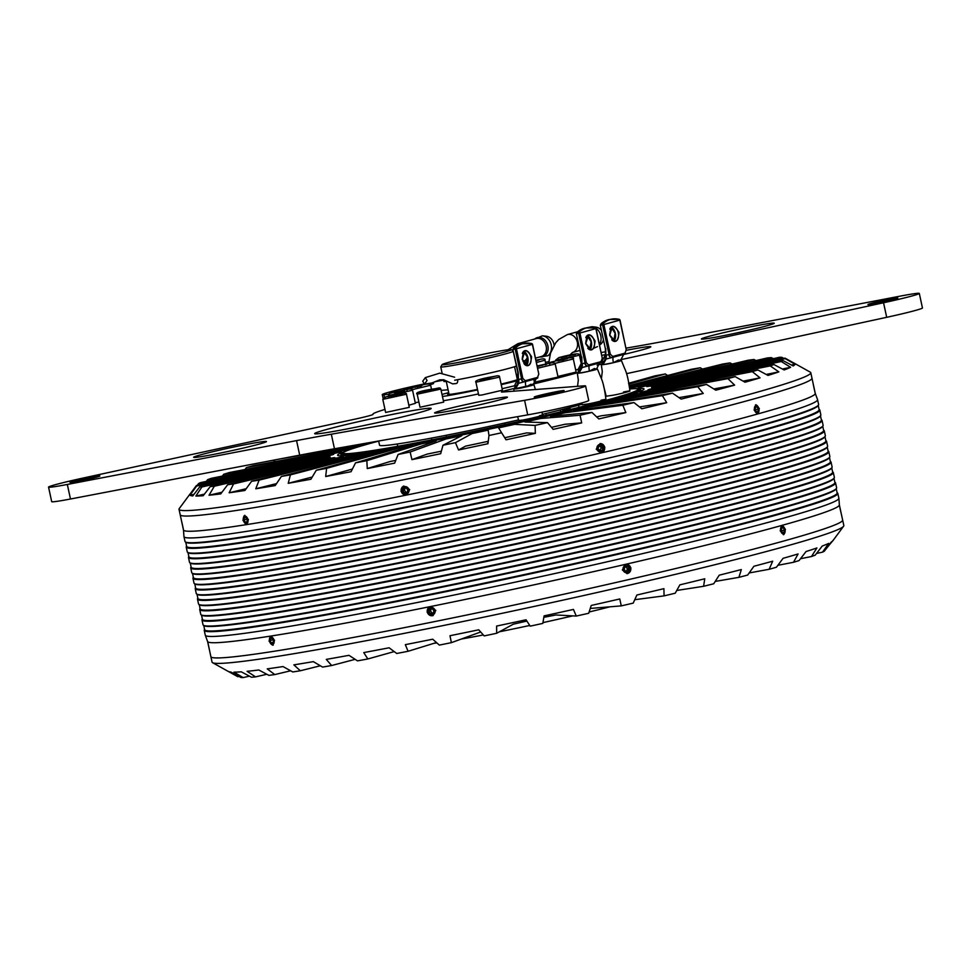 <?xml version="1.0" encoding="UTF-8"?>
<svg xmlns="http://www.w3.org/2000/svg" width="971" height="971" viewBox="0 0 971 971"><rect width="100%" height="100%" fill="white"/><g stroke="black" fill="none" stroke-linecap="round" stroke-linejoin="round"><path stroke-width="1.46" d="M629.693 389.007A150.881 6.372 167.8 0 1 637.898 389.068A150.881 6.372 167.8 0 1 610.358 399.154A150.881 6.372 167.8 0 1 443.067 437.618A150.881 6.372 167.8 0 1 343.212 452.789A150.881 6.372 167.8 0 1 370.873 443.225A150.881 6.372 167.8 0 1 378.666 441.101M611.293 399.931A151.816 6.409 -12.2 0 0 639.197 390.014A151.816 6.409 -12.2 0 0 639.003 389.784L637.898 389.068A153.394 6.481 167.8 0 1 640.739 389.687A153.394 6.481 167.8 0 1 417.36 443.723A153.394 6.481 167.8 0 1 340.882 454.513A153.394 6.481 167.8 0 1 343.212 452.789L342.496 453.894A151.816 6.409 -12.2 0 0 342.423 454.185A151.816 6.409 -12.2 0 0 445.956 438.03A151.816 6.409 -12.2 0 0 611.293 399.931M562.719 410.065L570.135 408.573L562.719 410.065M620.445 360.593L621.416 360.557L624.705 368.604C626.926 373.18 628.674 380.668 629.912 391.095M615.978 361.346C624.426 360.047 621.355 360.969 606.766 364.125L602.238 364.526M603.525 385.669L606.22 396.217L612.628 395.294C623.188 393.461 637.923 389.031 623.503 392.017M602.275 364.695L607.203 363.991C615.323 362.584 626.647 359.173 615.553 361.479M532.982 384.844L514.776 388.776M517.592 416.644L518.757 420.479L521.561 420.2C527.447 419.521 551.941 413.318 539.633 415.624M514.812 388.946L516.973 388.74C521.488 388.23 540.313 383.46 530.858 385.232M596.473 369.077L597.444 369.053L600.733 377.1C602.967 381.664 604.702 389.165 605.94 399.591M593.269 369.599C599.884 368.749 595.976 369.83 581.544 372.852L578.267 373.01M581.665 402.989L582.248 404.713L587.176 404.07C596.145 402.649 614.886 397.442 601.013 400.234M578.303 373.192L582.09 372.694C588.984 371.602 603.392 367.608 592.723 369.745M612.701 356.442L610.31 354.221L603.889 324.52L619.826 320.102L626.246 349.791L625.045 353.019A0.935 0.753 -105.5 0 1 624.499 354.063L623.673 354.415A0.935 0.74 -117.6 0 0 624.05 353.42L612.701 356.442A0.935 0.753 74.5 0 1 612.155 357.498L623.673 354.415L620.433 360.739L618.466 359.986L613.405 362.693L602.967 364.708L606.122 359.039L611.645 357.607A3.726 2.197 -100.4 0 1 611.536 357.631L611.536 357.631A3.726 2.197 -100.4 0 1 608.732 354.561L606.232 355.216L606.122 359.039A0.935 0.85 -135.3 0 1 605.188 358.323L605.273 358.238A5.583 4.758 -152.6 0 1 605.406 354.585L602.773 359.658A5.583 4.758 -152.6 0 0 602.481 360.375M619.826 320.054L619.826 320.102A0.935 0.728 -76.3 0 0 619.073 319.325A46.572 27.504 79.6 0 0 611.864 319.083A46.572 27.504 79.6 0 0 602.797 323.841A0.935 0.704 46.8 0 1 603.889 324.52L602.615 324.812L609.035 354.5A3.726 2.197 79.6 0 0 611.839 357.571L611.463 357.644M613.405 362.693A5.583 1.189 77.3 0 1 613.235 357.304A0.935 0.753 86.9 0 0 613.745 356.284M615.068 339.158L615.189 333.259L613.114 328.562M602.154 361.321L602.117 364.004L602.688 363.421A5.583 4.758 -152.6 0 1 602.396 360.702M624.608 354.039L624.705 354.014A0.935 0.753 -105.5 0 0 624.754 354.002L623.479 354.512M604.12 361.807A0.935 0.716 15.9 0 1 603.719 361.418L602.967 364.708L605.188 358.323M606.171 358.942A0.935 0.837 -139 0 1 605.273 358.238L605.953 356.527L605.37 348.589L605.406 354.585A46.572 1.966 167.8 0 0 601.838 355.35M626.246 349.754L620.008 320.042L619.316 319.338L609.497 319.508A46.572 27.504 79.6 0 0 601.559 323.282L600.685 325.164L602.615 324.812L602.797 323.841L600.867 324.193L600.309 325.2L600.867 324.193L600.309 325.2L605.358 348.577L600.296 325.212L605.358 348.589M605.734 348.54L605.88 355.192M606.292 358.627A0.935 0.813 -147.8 0 1 605.479 357.983L606.438 356.843M582.151 367.536L587.673 366.091A3.726 2.197 -100.4 0 1 587.564 366.116L587.564 366.116A3.726 2.197 -100.4 0 1 584.76 363.045L582.26 363.7L582.151 367.536A0.935 0.85 -135.3 0 1 581.216 366.82L581.313 366.735A5.583 4.758 -152.6 0 1 581.435 363.081L578.801 368.155A5.583 4.758 -152.6 0 0 578.716 371.905L578.995 373.192L582.151 367.536M588.729 364.938A0.935 0.753 74.5 0 1 588.183 365.982L599.714 362.899A0.935 0.74 -117.6 0 0 600.078 361.916L588.523 364.987L586.338 362.705L579.918 333.017L578.655 333.296L585.076 362.984A3.726 2.197 79.6 0 0 587.868 366.067L587.491 366.128M595.866 328.55L595.866 328.586A0.935 0.728 -76.3 0 0 595.102 327.822A46.572 27.504 79.6 0 0 587.904 327.567A46.572 27.504 79.6 0 0 578.837 332.325A0.935 0.704 46.8 0 1 579.918 333.017L595.866 328.586L602.287 358.287L601.073 361.515A0.935 0.753 -105.5 0 1 600.588 362.547A0.935 0.753 -105.5 0 0 600.588 362.547L599.52 363.008L596.473 369.223L594.495 368.47L589.433 371.177A5.583 1.189 77.3 0 1 589.263 365.8A0.935 0.753 86.9 0 0 589.773 364.768M591.096 347.654L591.218 341.743L589.154 337.058M532.885 384.103A113.631 4.794 167.8 0 0 578.158 372.524L581.216 366.82M600.636 362.535L600.733 362.499A0.935 0.753 -105.5 0 0 600.794 362.486L599.52 363.008M589.433 371.177L578.995 373.192L579.748 369.902A0.935 0.716 15.9 0 0 580.148 370.303M582.212 367.426A0.935 0.837 -139 0 1 581.313 366.735L581.981 365.011L581.398 357.061L581.435 363.081M602.275 358.238L596.036 328.526L595.344 327.822L585.537 328.004A46.572 27.504 79.6 0 0 577.599 331.779L576.713 333.648L578.655 333.296L578.837 332.325L576.895 332.689L576.349 333.696L576.895 332.689L576.349 333.696L581.398 357.061L576.337 333.696L581.386 357.073M581.763 357.025L581.92 363.688M582.321 367.111A0.935 0.813 -147.8 0 1 581.52 366.48L582.466 365.327M525.238 380.705L522.847 378.472L516.426 348.771L532.375 344.353L538.796 374.053L537.582 377.27A0.935 0.753 -105.5 0 1 537.036 378.326L536.21 378.666A0.935 0.74 -117.6 0 0 536.587 377.67L525.238 380.705A0.935 0.753 74.5 0 1 524.692 381.749L536.21 378.666L532.97 384.989L531.003 384.237L525.942 386.944L515.504 388.958L518.66 383.29L524.182 381.858A3.726 2.197 -100.4 0 1 524.073 381.882L524.073 381.882A3.726 2.197 -100.4 0 1 521.269 378.811L518.769 379.467L518.66 383.29A0.935 0.85 -135.3 0 1 517.725 382.574L517.81 382.501A5.583 4.758 -152.6 0 1 517.944 378.836L517.944 378.836A36.328 1.529 -12.2 0 0 517.191 378.836M532.363 344.304L532.375 344.353A0.935 0.728 -76.3 0 0 531.61 343.576A46.572 27.504 79.6 0 0 524.401 343.333A46.572 27.504 79.6 0 0 515.334 348.091A0.935 0.704 46.8 0 1 516.426 348.771L515.152 349.062L521.573 378.751A3.726 2.197 79.6 0 0 524.376 381.821L524 381.894M525.942 386.944A5.583 1.189 77.3 0 1 525.772 381.567A0.935 0.753 86.9 0 0 526.282 380.535M514.666 388.254L515.225 387.672A5.583 4.758 -152.6 0 1 515.31 383.921L514.666 388.254M538.784 374.005L537.291 378.253A0.935 0.753 -105.5 0 0 537.291 378.253L536.028 378.763M516.657 386.057A0.935 0.716 15.9 0 1 516.256 385.669L515.504 388.958L517.725 382.574M518.708 383.193A0.935 0.837 -139 0 1 517.81 382.501L518.49 380.778L517.907 372.828L517.944 378.848L515.31 383.921M538.796 374.053L532.545 344.292L531.853 343.588L522.034 343.758A46.572 27.504 79.6 0 0 514.096 347.533L513.222 349.414L515.152 349.062L515.334 348.091L513.404 348.443L512.846 349.463L513.404 348.443L512.846 349.463L517.907 372.828M518.271 372.791L512.846 349.463L518.271 372.791L518.417 379.443M518.83 382.877A0.935 0.813 -147.8 0 1 518.029 382.234L518.975 381.093M527.714 357.474L525.651 352.813M209.602 650.74L210.877 656.651A323.185 13.655 -12.2 0 0 365.824 635.107A323.185 13.655 -12.2 0 1 210.877 656.651L212.054 662.113A323.185 13.655 -12.2 0 0 212.552 662.671A323.185 13.655 -12.2 0 0 367.002 640.569A323.185 13.655 -12.2 0 0 843.593 526.233A323.185 13.655 -12.2 0 0 843.823 525.517L841.25 513.635M365.824 635.107A323.185 13.655 -12.2 0 0 684.458 566.421A323.185 13.655 -12.2 0 0 842.646 520.068A323.185 13.655 -12.2 0 1 684.458 566.421A323.185 13.655 -12.2 0 1 365.824 635.107M212.552 662.671L228.27 671.434A309.652 13.072 -12.2 0 0 230.843 672.017L240.954 677.503A301.204 12.72 -12.2 0 0 243.126 677.588L233.938 672.138A309.652 13.072 -12.2 0 0 241.257 671.823L251.465 677.224A301.204 12.72 -12.2 0 0 255.543 676.872L247.095 671.313A309.652 13.072 -12.2 0 0 258.784 669.99L268.882 675.355A301.204 12.72 -12.2 0 0 274.781 674.578L267.231 668.873A309.652 13.072 -12.2 0 0 283.01 666.567L292.769 671.956A301.204 12.72 -12.2 0 0 300.342 670.767L293.849 664.868A309.652 13.072 -12.2 0 0 313.33 661.639L322.566 667.089A301.204 12.72 -12.2 0 0 331.621 665.523L326.292 659.394A309.652 13.072 -12.2 0 0 348.99 655.328L357.498 660.875A301.204 12.72 -12.2 0 0 367.827 658.969L363.761 652.597A309.652 13.072 -12.2 0 0 376.25 650.242A309.652 13.072 -12.2 0 0 389.116 647.791L396.738 653.483A301.204 12.72 -12.2 0 0 408.075 651.286L405.332 644.647A309.652 13.072 -12.2 0 0 432.726 639.209L439.317 645.096A301.204 12.72 -12.2 0 0 451.369 642.656L449.986 635.726A309.652 13.072 -12.2 0 0 478.739 629.803L484.177 635.908A301.204 12.72 -12.2 0 0 496.654 633.286L496.618 626.052A309.652 13.072 -12.2 0 0 526.039 619.789L530.202 626.137A301.204 12.72 -12.2 0 0 542.813 623.406L544.088 615.881A309.652 13.072 -12.2 0 0 573.436 609.424L576.276 616.051A301.204 12.72 -12.2 0 0 588.705 613.271L591.23 605.455A309.652 13.072 -12.2 0 0 619.777 598.961L621.27 605.88A301.204 12.72 -12.2 0 0 633.213 603.125L636.867 595.017A309.652 13.072 -12.2 0 0 663.909 588.669L664.067 595.878A301.204 12.72 -12.2 0 0 675.209 593.208L679.882 584.845A309.652 13.072 -12.2 0 0 704.764 578.777L703.599 586.29A301.204 12.72 -12.2 0 0 713.697 583.777L719.22 575.184A309.652 13.072 -12.2 0 0 741.334 569.552L738.919 577.344A301.204 12.72 -12.2 0 0 747.694 575.05L753.909 566.263A309.652 13.072 -12.2 0 0 772.698 561.202L769.141 569.285A301.204 12.72 -12.2 0 0 776.399 567.258L783.087 558.313A309.652 13.072 -12.2 0 0 798.101 553.943L793.513 562.282A301.204 12.72 -12.2 0 0 799.072 560.583L806.064 551.516A309.652 13.072 -12.2 0 0 816.914 547.96L811.465 556.529A301.204 12.72 -12.2 0 0 815.179 555.194L822.243 546.042A309.652 13.072 -12.2 0 0 828.676 543.384L822.522 552.159A301.204 12.72 -12.2 0 0 824.306 551.225L831.237 542.049A309.652 13.072 -12.2 0 0 832.9 540.713L843.593 526.233M833.094 540.337L825.641 549.452M434.013 643.3A111.762 4.721 -12.2 0 0 436.901 642.936M461.298 639.039A111.762 4.721 -12.2 0 0 483.327 634.961M499.41 631.781A111.762 4.721 -12.2 0 0 529.765 625.47M542.959 622.617A111.762 4.721 -12.2 0 0 572.793 615.869M589.118 611.997A111.762 4.721 -12.2 0 0 609.849 606.826M634.694 599.835A111.762 4.721 -12.2 0 0 635.337 599.617M239 676.447L237.81 676.702L228.088 671.313M394.202 651.59L367.827 658.969M676.738 590.465L703.599 586.29M634.755 599.702L664.067 595.878M590.259 608.441L621.27 605.88M543.845 617.325L555.849 614.983L576.276 616.051M496.654 633.286L513.307 624.195L526.865 621.064M451.369 642.656L480.694 631.987M408.075 651.286L436.465 642.547M331.621 665.523L355.155 659.345M300.342 670.767L320.333 665.778M274.781 674.578L290.645 670.779M255.543 676.872L266.819 674.262M243.126 677.588L249.462 676.168M816.562 553.409L822.522 552.159M800.492 558.738L811.465 556.529M777.844 565.316L793.513 562.282M749.175 572.951L769.141 569.285M715.202 581.435L738.919 577.344M412.76 444.767A156.744 6.615 167.8 0 1 337.605 455.229A156.744 6.615 167.8 0 1 345.81 451.199A156.744 6.615 167.8 0 0 337.605 455.229A156.744 6.615 167.8 0 0 415.758 444.196A156.744 6.615 167.8 0 0 644.016 388.97A156.744 6.615 167.8 0 1 567.295 411.461A156.744 6.615 167.8 0 1 412.76 444.767M794.327 363.288A309.652 13.072 167.8 0 1 794.569 363.397A309.652 13.072 167.8 0 1 794.751 363.518L785.029 358.129A301.204 12.72 167.8 0 1 785.211 358.651L795.031 364.259A309.652 13.072 167.8 0 1 793.161 365.958L783.087 360.593A301.204 12.72 167.8 0 1 781.303 361.528L790.612 367.305A309.652 13.072 167.8 0 1 784.167 369.963L773.96 364.562A301.204 12.72 167.8 0 1 770.246 365.897L778.851 371.881A309.652 13.072 167.8 0 1 767.988 375.425L757.853 369.951A301.204 12.72 167.8 0 1 752.307 371.65L760.038 377.865A309.652 13.072 167.8 0 1 745.024 382.222L735.181 376.627A301.204 12.72 167.8 0 1 727.922 378.641L734.634 385.123A309.652 13.072 167.8 0 1 715.833 390.184L706.487 384.419A301.204 12.72 167.8 0 1 697.7 386.713L703.259 393.461A309.652 13.072 167.8 0 1 681.144 399.093L672.478 393.134A301.204 12.72 167.8 0 1 662.38 395.646L666.701 402.698A309.652 13.072 167.8 0 1 641.807 408.767L633.99 402.577A301.204 12.72 167.8 0 1 622.848 405.235L625.846 412.578A309.652 13.072 167.8 0 1 598.791 418.938L591.994 412.481A301.204 12.72 167.8 0 1 580.051 415.248L581.702 422.883A309.652 13.072 167.8 0 1 553.154 429.364L547.498 422.64A301.204 12.72 167.8 0 1 535.07 425.419L535.361 433.345A309.652 13.072 167.8 0 1 506.025 439.802L501.606 432.775A301.204 12.72 167.8 0 1 488.983 435.506L487.964 443.711A309.652 13.072 167.8 0 1 458.555 449.974L455.448 442.655A301.204 12.72 167.8 0 1 442.958 445.264L440.676 453.712A309.652 13.072 167.8 0 1 411.922 459.635L410.15 452.025A301.204 12.72 167.8 0 1 398.098 454.464L394.663 463.131A309.652 13.072 167.8 0 1 367.256 468.556L366.856 460.655A301.204 12.72 167.8 0 1 355.532 462.851L351.053 471.712A309.652 13.072 167.8 0 1 338.187 474.164A309.652 13.072 167.8 0 1 325.686 476.518L326.608 468.338A301.204 12.72 167.8 0 1 316.291 470.243L390.888 449.427M389.371 449.961L376.966 452.183L290.402 474.88A301.204 12.72 167.8 0 1 281.347 476.445L369.49 453.481C372.876 452.304 369.332 452.887 358.845 455.241L259.123 480.123A301.204 12.72 167.8 0 1 251.562 481.313L352.582 456.224C357.522 454.744 354.646 455.156 343.965 457.487L233.562 483.946A301.204 12.72 167.8 0 1 227.663 484.723L339.085 458.13C345.445 456.37 343.321 456.613 332.701 458.858L214.324 486.24A301.204 12.72 167.8 0 1 210.246 486.592L329.327 459.149C336.961 457.171 335.626 457.22 325.321 459.319L201.907 486.957A301.204 12.72 167.8 0 1 199.747 486.872L323.537 459.247C332.252 457.098 331.742 456.965 322.032 458.87L196.591 486.07A301.204 12.72 167.8 0 1 196.397 485.549L189.733 494.494A309.652 13.072 167.8 0 1 189.94 494.13L179.234 508.598A323.185 13.655 -12.2 0 0 179.016 509.314A323.185 13.655 -12.2 0 0 333.963 487.77A323.185 13.655 -12.2 0 0 652.597 419.084A323.185 13.655 -12.2 0 0 810.785 372.718A323.185 13.655 -12.2 0 0 810.287 372.16L794.569 363.397M628.565 383.266L655.012 375.862A301.204 12.72 167.8 0 1 665.329 373.956L667.684 375.486M629.074 385.608L691.218 369.32A301.204 12.72 167.8 0 1 700.273 367.754L702.494 369.065M629.414 387.295L722.497 364.076A301.204 12.72 167.8 0 1 730.058 362.887L732.195 364.064M629.609 388.449L748.058 360.253A301.204 12.72 167.8 0 1 753.957 359.476L756.008 360.569M753.957 359.476L642.535 386.07C636.163 387.83 638.299 387.587 648.919 385.341L767.284 357.959A301.204 12.72 167.8 0 1 771.375 357.607L773.377 358.663M771.375 357.607L652.294 385.05C644.659 387.028 645.994 386.98 656.287 384.88L779.713 357.243A301.204 12.72 167.8 0 1 781.873 357.328L783.828 358.384M335.141 493.219A323.185 13.655 -12.2 0 0 653.786 424.545A323.185 13.655 -12.2 0 0 811.962 378.18A323.185 13.655 167.8 0 1 653.786 424.545A323.185 13.655 167.8 0 1 335.141 493.219A323.185 13.655 167.8 0 1 180.193 514.776A323.185 13.655 -12.2 0 0 335.141 493.219M634.888 388.703A156.744 6.615 167.8 0 1 644.016 388.97A156.744 6.615 167.8 0 0 634.888 388.703M781.303 361.528L657.258 387.465C647.05 389.808 645.873 390.293 653.738 388.922L773.96 364.562M785.211 358.651L659.746 385.754C650.169 388.036 649.83 388.351 658.726 386.689L783.087 360.593M651.723 387.854L658.726 386.689M781.873 357.328L658.083 384.953C649.368 387.101 649.878 387.235 659.588 385.329L785.029 358.129M658.083 384.953L651.323 386.774M652.294 385.05L646.771 386.592M642.535 386.07L638.178 387.332M730.058 362.887L629.511 387.854M700.273 367.754L629.208 386.264M665.329 373.956L628.747 384.103M328.562 449.804L378.654 441.04L379.552 445.204A113.631 4.794 -12.2 0 0 518.55 419.909M196.397 485.549L321.874 458.446C331.451 456.164 331.791 455.848 322.894 457.511L198.533 483.607A301.204 12.72 167.8 0 1 200.317 482.672L324.363 456.734C334.57 454.392 335.735 453.906 327.882 455.278L207.66 479.638A301.204 12.72 167.8 0 1 211.375 478.302L330.953 454.173C341.537 451.831 343.516 451.175 336.888 452.231L223.767 474.249A301.204 12.72 167.8 0 1 229.314 472.549L341.489 450.835C352.182 448.529 354.913 447.728 349.694 448.444L246.44 467.573A301.204 12.72 167.8 0 1 253.698 465.558L355.689 446.781C366.237 444.572 369.66 443.65 365.958 444.014L279.114 459.089M368.458 443.735L365.958 444.014M353.177 447.995L349.694 448.444M341.476 451.576L336.888 452.231M333.648 454.379L327.882 455.278M329.897 456.358L322.894 457.511M323.537 459.247L330.298 457.438M329.327 459.149L334.849 457.62M339.085 458.13L343.455 456.868M352.582 456.224L355.872 455.229M369.49 453.481L371.808 452.729M355.532 462.851L411.765 445.762L397.904 448.384L326.608 468.338M411.765 445.762L412.614 445.422M398.098 454.464L436.1 440.968L421.123 443.941L366.856 460.655M442.958 445.264L461.771 435.724L446.053 438.965L410.15 452.025M488.983 435.506L488.17 430.141L472.1 433.564L455.448 442.655M535.07 425.419L514.63 424.351L498.596 427.883L501.606 432.775M580.051 415.248L540.507 418.513L524.898 422.057L547.498 422.64M622.848 405.235L565.158 412.76L550.375 416.231L591.994 412.481M662.38 395.646L587.977 407.237L574.371 410.563L633.99 402.577M573.4 410.612L574.371 410.563M697.7 386.713L608.404 402.091L596.315 405.162L672.478 393.134M594.653 405.32L596.315 405.162M727.922 378.641L625.931 397.418C615.383 399.627 611.961 400.55 615.663 400.186L706.487 384.419M613.162 400.477L615.663 400.186M752.307 371.65L640.132 393.364C629.439 395.67 626.708 396.471 631.927 395.755L735.181 376.627M628.443 396.217L631.927 395.755M770.246 365.897L650.667 390.026C640.083 392.369 638.105 393.024 644.732 391.968L757.853 369.951M640.144 392.636L644.732 391.968M647.973 389.832L653.738 388.922M790.612 367.305L782.383 369.016M316.291 470.243L310.914 479.249A309.652 13.072 167.8 0 1 288.217 483.315L290.402 474.88M281.347 476.445L275.254 485.549A309.652 13.072 167.8 0 1 255.774 488.777L259.123 480.123M251.562 481.313L244.935 490.476A309.652 13.072 167.8 0 1 229.156 492.783L233.562 483.946M227.663 484.723L220.72 493.899A309.652 13.072 167.8 0 1 209.032 495.234L214.324 486.24M210.246 486.592L203.182 495.732A309.652 13.072 167.8 0 1 195.875 496.047L201.907 486.957M199.747 486.872L192.768 495.938A309.652 13.072 167.8 0 1 190.013 495.234L196.591 486.07M197.186 485.379L198.533 483.607M206.277 481.422L207.66 479.638M222.347 476.093L223.767 474.249M244.983 469.515L246.44 467.573M273.652 461.88L275.084 459.866M795.031 364.259L791.426 365.035M193.969 494.373L190.013 495.234M204.42 494.142L195.875 496.047M221.983 492.236L209.032 495.234M246.233 488.692L229.156 492.783M276.565 483.594L255.774 488.777M312.249 477.016L288.217 483.315M352.4 469.042L325.686 476.518M395.743 460.412A255.385 10.79 167.8 0 1 390.208 461.492L367.256 468.556M441.356 451.187A255.385 10.79 167.8 0 1 427.094 454.112L411.922 459.635M487.964 443.711L487.612 441.441A255.385 10.79 167.8 0 1 465.595 446.126L458.555 449.974M535.361 433.345L526.719 432.896A255.385 10.79 167.8 0 1 504.75 437.727L506.025 439.802M581.702 422.883L564.976 424.266A255.385 10.79 167.8 0 1 551.455 427.349M625.846 412.578L601.45 415.77A255.385 10.79 167.8 0 1 596.643 416.899M666.701 402.698L639.501 406.934M703.259 393.461L679.02 397.637M734.634 385.123L713.843 388.946M760.038 377.865L743.118 381.142M778.851 371.881L766.155 374.442M207.806 642.474L207.624 641.637M208.583 645.994C207.321 640.253 207.369 640.387 208.716 646.37C209.906 652.111 209.857 651.99 208.583 645.994M269.064 641.151L270.642 636.199L274.526 640.29L272.887 645.242L269.064 641.151M181.686 521.694L181.516 520.857M182.463 525.214C181.201 519.473 181.249 519.594 182.597 525.578C183.786 531.331 183.737 531.21 182.463 525.214M242.944 520.359L244.522 515.419L248.406 519.509L246.78 524.461L242.944 520.359M630.956 567.974L627.06 573.606L622.338 569.965L626.259 564.333L630.956 567.974M435.809 610.346L433.017 615.614L427.106 612.106L429.874 606.851L435.809 610.346M840.231 509.253C841.59 515.237 841.626 515.358 840.376 509.629C839.09 503.621 839.053 503.5 840.231 509.253M785.43 529.365L783.682 534.669L780.198 530.821L781.995 525.505L785.43 529.365M839.466 505.393L839.357 504.896A323.185 13.655 167.8 0 1 795.298 521.597A323.185 13.655 167.8 0 1 362.535 619.899A323.185 13.655 167.8 0 1 207.6 641.528L205.294 635.252A324.12 13.691 167.8 0 1 205.269 635.168L204.238 630.373A324.12 13.691 167.8 0 1 204.396 629.742L204.602 629.426M596.23 449.185L600.139 443.553L604.836 447.194L600.952 452.826L596.23 449.185M400.987 491.326L403.754 486.058L409.689 489.566L406.91 494.834L400.987 491.326M814.256 388.837C812.982 382.841 812.933 382.72 814.123 388.473C815.47 394.457 815.519 394.578 814.256 388.837M754.079 410.041L755.875 404.725L759.322 408.585L757.574 413.889L754.079 410.041M183.483 529.96L183.483 529.984A323.185 13.655 -12.2 0 0 338.43 508.428A323.185 13.655 -12.2 0 0 771.205 410.138A323.185 13.655 -12.2 0 0 815.252 393.389L815.13 392.842M837.099 492.673L837.415 492.88A324.12 13.691 167.8 0 1 837.827 493.377L838.859 498.184A324.12 13.691 167.8 0 1 838.871 498.269A324.12 13.691 167.8 0 1 794.679 514.982A324.12 13.691 167.8 0 1 360.666 613.563A324.12 13.691 167.8 0 1 205.294 635.252M183.47 529.948L183.956 536.575A324.12 13.691 -12.2 0 0 183.968 536.647A324.12 13.691 -12.2 0 0 339.377 515.043A324.12 13.691 -12.2 0 0 773.377 416.462A324.12 13.691 -12.2 0 0 817.558 399.664A324.12 13.691 -12.2 0 0 817.546 399.591L815.239 393.352M837.827 493.377A324.12 13.691 167.8 0 1 679.19 539.876A324.12 13.691 167.8 0 1 359.634 608.756A324.12 13.691 167.8 0 1 204.238 630.373M183.968 536.647L185.012 541.454A324.12 13.691 -12.2 0 0 185.412 541.964A324.12 13.691 -12.2 0 0 340.408 519.837A324.12 13.691 -12.2 0 0 818.444 405.089A324.12 13.691 -12.2 0 0 818.602 404.47L817.558 399.664M836.249 488.716L837.16 492.952A323.561 13.667 167.8 0 1 678.79 539.366A323.561 13.667 167.8 0 1 359.792 608.125A323.561 13.667 167.8 0 1 204.663 629.706L203.752 625.47M185.412 541.964L186.08 542.388A323.561 13.667 -12.2 0 0 340.809 520.31A323.561 13.667 -12.2 0 0 818.007 405.757L818.444 405.089M834.854 482.259L835.169 482.466A324.12 13.691 167.8 0 1 835.57 482.963L836.614 487.77A324.12 13.691 167.8 0 1 836.456 488.401L836.019 489.056A323.561 13.667 167.8 0 1 358.821 603.61A323.561 13.667 167.8 0 1 204.092 625.688L203.425 625.263A324.12 13.691 167.8 0 1 203.024 624.754L201.98 619.959A324.12 13.691 167.8 0 1 202.15 619.328L202.356 619.013M185.74 542.158L186.65 546.406A323.561 13.667 -12.2 0 0 341.78 524.826A323.561 13.667 -12.2 0 0 660.79 456.067A323.561 13.667 -12.2 0 0 819.148 409.653L818.237 405.417M836.456 488.401A324.12 13.691 167.8 0 1 358.42 603.149A324.12 13.691 167.8 0 1 203.425 625.263M186.59 546.115L186.383 546.442A324.12 13.691 -12.2 0 0 186.226 547.061A324.12 13.691 -12.2 0 0 341.622 525.457A324.12 13.691 -12.2 0 0 661.178 456.576A324.12 13.691 -12.2 0 0 819.815 410.078A324.12 13.691 -12.2 0 0 819.403 409.568L819.087 409.361M835.57 482.963A324.12 13.691 167.8 0 1 676.933 529.462A324.12 13.691 167.8 0 1 357.377 598.342A324.12 13.691 167.8 0 1 201.98 619.959M186.226 547.061L187.257 551.868A324.12 13.691 -12.2 0 0 187.67 552.365A324.12 13.691 -12.2 0 0 342.666 530.251A324.12 13.691 -12.2 0 0 820.689 415.503A324.12 13.691 -12.2 0 0 820.847 414.884L819.815 410.078M833.992 478.302L834.914 482.538A323.561 13.667 167.8 0 1 676.544 528.952A323.561 13.667 167.8 0 1 357.546 597.711A323.561 13.667 167.8 0 1 202.417 619.292L201.495 615.056M187.67 552.365L188.325 552.802A323.561 13.667 -12.2 0 0 343.054 530.724A323.561 13.667 -12.2 0 0 820.264 416.171L820.689 415.503M832.596 471.845L832.912 472.052A324.12 13.691 167.8 0 1 833.324 472.549L834.356 477.356A324.12 13.691 167.8 0 1 834.198 477.987L833.773 478.642A323.561 13.667 167.8 0 1 356.563 593.196A323.561 13.667 167.8 0 1 201.834 615.274L201.179 614.849A324.12 13.691 167.8 0 1 200.766 614.34L199.735 609.545A324.12 13.691 167.8 0 1 199.892 608.914L200.099 608.599M187.986 552.572L188.908 556.808A323.561 13.667 -12.2 0 0 344.037 535.239A323.561 13.667 -12.2 0 0 663.035 466.481A323.561 13.667 -12.2 0 0 821.405 420.067L820.483 415.831M834.198 477.987A324.12 13.691 167.8 0 1 356.163 592.735A324.12 13.691 167.8 0 1 201.179 614.849M188.847 556.529L188.641 556.856A324.12 13.691 -12.2 0 0 188.471 557.475A324.12 13.691 -12.2 0 0 343.868 535.858A324.12 13.691 -12.2 0 0 663.424 466.99A324.12 13.691 -12.2 0 0 822.061 420.492A324.12 13.691 -12.2 0 0 821.66 419.982L821.345 419.775M833.324 472.549A324.12 13.691 167.8 0 1 674.687 519.048A324.12 13.691 167.8 0 1 355.131 587.928A324.12 13.691 167.8 0 1 199.735 609.545M188.471 557.475L189.515 562.282A324.12 13.691 -12.2 0 0 189.915 562.779A324.12 13.691 -12.2 0 0 344.911 540.665A324.12 13.691 -12.2 0 0 822.947 425.917A324.12 13.691 -12.2 0 0 823.105 425.298L822.061 420.492M831.746 467.888L832.657 472.124A323.561 13.667 167.8 0 1 674.287 518.55A323.561 13.667 167.8 0 1 355.289 587.297A323.561 13.667 167.8 0 1 200.16 608.878L199.249 604.642M189.915 562.779L190.583 563.216A323.561 13.667 -12.2 0 0 345.312 541.126A323.561 13.667 -12.2 0 0 822.51 426.585L822.947 425.917M830.351 461.431L830.666 461.638A324.12 13.691 167.8 0 1 831.067 462.147L832.111 466.942A324.12 13.691 167.8 0 1 831.953 467.573L831.516 468.228A323.561 13.667 167.8 0 1 787.578 484.371A323.561 13.667 167.8 0 1 354.318 582.782A323.561 13.667 167.8 0 1 199.589 604.86L198.921 604.435A324.12 13.691 167.8 0 1 198.521 603.926L197.477 599.131A324.12 13.691 167.8 0 1 197.647 598.5L197.853 598.185M190.243 562.986L191.153 567.222A323.561 13.667 -12.2 0 0 346.283 545.653A323.561 13.667 -12.2 0 0 779.543 447.243A323.561 13.667 -12.2 0 0 823.651 430.481L822.74 426.245M831.953 467.573A324.12 13.691 167.8 0 1 787.93 483.74A324.12 13.691 167.8 0 1 353.917 582.321A324.12 13.691 167.8 0 1 198.921 604.435M191.093 566.943L190.886 567.258A324.12 13.691 -12.2 0 0 190.729 567.889A324.12 13.691 -12.2 0 0 346.125 546.272A324.12 13.691 -12.2 0 0 780.138 447.704A324.12 13.691 -12.2 0 0 824.318 430.906A324.12 13.691 -12.2 0 0 823.906 430.396L823.59 430.189M831.067 462.147A324.12 13.691 167.8 0 1 672.43 508.634A324.12 13.691 167.8 0 1 352.874 577.514A324.12 13.691 167.8 0 1 197.477 599.131M190.729 567.889L191.76 572.696A324.12 13.691 -12.2 0 0 192.173 573.193A324.12 13.691 -12.2 0 0 347.169 551.079A324.12 13.691 -12.2 0 0 781.17 452.498A324.12 13.691 -12.2 0 0 825.192 436.331A324.12 13.691 -12.2 0 0 825.35 435.7L824.318 430.906M829.489 457.475L830.411 461.711A323.561 13.667 167.8 0 1 672.041 508.136A323.561 13.667 167.8 0 1 353.043 576.895A323.561 13.667 167.8 0 1 197.914 598.464L196.992 594.228M192.173 573.193L192.828 573.618A323.561 13.667 -12.2 0 0 347.557 551.54A323.561 13.667 -12.2 0 0 780.818 453.141A323.561 13.667 -12.2 0 0 824.767 436.999L825.192 436.331M828.093 451.017L828.409 451.224A324.12 13.691 167.8 0 1 828.821 451.733L829.853 456.528A324.12 13.691 167.8 0 1 829.695 457.159L829.27 457.827A323.561 13.667 167.8 0 1 352.06 572.368A323.561 13.667 167.8 0 1 197.331 594.446L196.676 594.021A324.12 13.691 167.8 0 1 196.263 593.524L195.232 588.717A324.12 13.691 167.8 0 1 195.389 588.086L195.596 587.771M192.489 573.4L193.411 577.636A323.561 13.667 -12.2 0 0 348.54 556.067A323.561 13.667 -12.2 0 0 667.538 487.308A323.561 13.667 -12.2 0 0 825.908 440.895L824.986 436.647M829.695 457.159A324.12 13.691 167.8 0 1 351.66 571.907A324.12 13.691 167.8 0 1 196.676 594.021M193.35 577.357L193.144 577.672A324.12 13.691 -12.2 0 0 192.974 578.303A324.12 13.691 -12.2 0 0 348.371 556.686A324.12 13.691 -12.2 0 0 667.927 487.818A324.12 13.691 -12.2 0 0 826.564 441.32A324.12 13.691 -12.2 0 0 826.163 440.81L825.848 440.603M828.821 451.733A324.12 13.691 167.8 0 1 670.184 498.232A324.12 13.691 167.8 0 1 350.628 567.1A324.12 13.691 167.8 0 1 195.232 588.717M192.974 578.303L194.018 583.11A324.12 13.691 -12.2 0 0 194.418 583.607A324.12 13.691 -12.2 0 0 349.414 561.493A324.12 13.691 -12.2 0 0 827.45 446.745A324.12 13.691 -12.2 0 0 827.608 446.114L826.564 441.32M827.243 447.061L828.154 451.297A323.561 13.667 167.8 0 1 669.784 497.722A323.561 13.667 167.8 0 1 350.786 566.481A323.561 13.667 167.8 0 1 195.656 588.05L194.746 583.814M194.418 583.607L195.086 584.032A323.561 13.667 -12.2 0 0 349.815 561.954A323.561 13.667 -12.2 0 0 827.013 447.413L827.45 446.745M781.679 525.602A4.661 2.707 -100.5 0 1 783.136 526.258A4.661 2.707 -100.5 0 1 783.512 526.658A4.661 2.707 -100.5 0 1 783.731 526.937M782.068 533.346A3.848 2.245 -100.5 0 1 780.66 528.127A3.848 2.245 -100.5 0 1 783.621 526.828A3.848 2.245 -100.5 0 1 783.937 527.156A3.848 2.245 -100.5 0 1 784.908 532.436A3.848 2.245 -100.5 0 1 782.068 533.346M784.799 532.715A4.661 2.707 -100.5 0 1 784.702 533.055A4.661 2.707 -100.5 0 1 783.354 534.693M781.789 527.763L781.254 530.045L782.298 532.363L783.888 532.411L784.434 530.13L783.379 527.811L781.789 527.763M784.434 530.13L781.534 530.676M781.704 528.115L783.379 527.811M755.559 404.822A4.661 2.707 -100.5 0 1 756.822 405.308A4.661 2.707 -100.5 0 1 757.404 405.878A4.661 2.707 -100.5 0 1 757.611 406.145M756.118 412.699A3.848 2.245 -100.5 0 1 754.491 407.589A3.848 2.245 -100.5 0 1 757.331 405.902A3.848 2.245 -100.5 0 1 757.817 406.376A3.848 2.245 -100.5 0 1 758.8 411.655A3.848 2.245 -100.5 0 1 756.118 412.699M758.679 411.935A4.661 2.707 -100.5 0 1 758.582 412.262A4.661 2.707 -100.5 0 1 757.246 413.913M755.596 407.08L755.159 409.459L756.3 411.68L757.865 411.522L758.29 409.155L757.149 406.934L755.596 407.08M758.29 409.155L755.292 409.701M755.559 407.225L757.149 406.934M841.141 513.149L839.563 505.806M209.202 648.956L207.794 642.426L209.202 648.956M208.061 643.676L209.166 648.689L208.061 643.676M273.203 645.132A4.661 2.755 76 0 1 271.382 644.319A4.661 2.755 76 0 1 271.188 644.125A4.661 2.755 76 0 1 271.018 643.919M269.598 638.311A4.661 2.755 76 0 1 269.671 637.996A4.661 2.755 76 0 1 270.97 636.163M270.933 643.822A3.848 2.282 76 0 1 270.775 643.664A3.848 2.282 76 0 1 269.513 638.59A3.848 2.282 76 0 1 272.596 637.619A3.848 2.282 76 0 1 274.016 642.875A3.848 2.282 76 0 1 270.933 643.822M270.703 638.335L270.12 640.508L271.188 642.887L272.839 643.105L273.421 640.945L272.353 638.554L270.703 638.335M271.188 642.887L273.021 642.438M272.912 639.804L270.12 640.508M433.139 615.565A4.661 4.43 70.2 0 1 427.228 610.795A4.661 4.43 70.2 0 1 429.995 606.802M429.752 614.57A3.848 3.666 70.2 0 1 428.175 609.363A3.848 3.666 70.2 0 1 433.139 607.882A3.848 3.666 70.2 0 1 434.717 613.102A3.848 3.666 70.2 0 1 429.752 614.57M433.127 612.944L431.864 612.992L430.481 610.686L428.879 611.269L430.262 613.563L432.835 613.526L434.013 611.196L432.629 608.89L430.056 608.938L428.879 611.269M430.262 613.563L431.864 612.992M430.481 610.686L431.67 608.356M626.137 564.345A4.661 4.418 -94.9 0 1 630.749 569.856A4.661 4.418 -94.9 0 1 626.938 573.618M624.984 572.38A3.848 3.653 -94.9 0 1 623.418 567.173A3.848 3.653 -94.9 0 1 628.334 565.571A3.848 3.653 -94.9 0 1 629.9 570.766A3.848 3.653 -94.9 0 1 624.984 572.38M625.239 566.785L626.064 566.748L627.436 569.018L626.271 571.397M625.275 566.7L624.11 569.079L625.494 571.349L628.043 571.239L629.208 568.872L627.824 566.591L625.275 566.7M629.208 568.872L627.436 569.018M626.064 566.748L627.824 566.591M815.033 392.357L813.443 385.026M183.118 528.358L181.686 521.633L183.118 528.358M181.965 522.956L183.034 527.848L181.965 522.956M247.083 524.352A4.661 2.755 76 0 1 245.481 523.721A4.661 2.755 76 0 1 245.08 523.333A4.661 2.755 76 0 1 244.862 523.09M243.478 517.531A4.661 2.755 76 0 1 243.551 517.203A4.661 2.755 76 0 1 244.85 515.37M244.983 523.199A3.848 2.282 76 0 1 244.656 522.884A3.848 2.282 76 0 1 243.393 517.81A3.848 2.282 76 0 1 246.318 516.681A3.848 2.282 76 0 1 247.957 521.852A3.848 2.282 76 0 1 244.983 523.199M244.486 517.64L244.024 519.922L245.19 522.216L246.816 522.24L247.277 519.958L246.112 517.664L244.486 517.64M245.19 522.216L246.913 521.779M246.889 519.206L244.024 519.922M407.019 494.785A4.661 4.43 70.2 0 1 401.108 490.185A4.661 4.43 70.2 0 1 403.875 486.022M403.887 493.923A3.848 3.666 70.2 0 1 401.945 488.826A3.848 3.666 70.2 0 1 406.776 486.969A3.848 3.666 70.2 0 1 408.718 492.066A3.848 3.666 70.2 0 1 403.887 493.923M407.067 492.176L405.927 492.297L404.385 490.1L402.771 490.683L404.324 492.867L406.873 492.637L407.893 490.209L406.339 488.025L403.79 488.255L402.771 490.683M404.324 492.867L405.927 492.297M404.385 490.1L405.393 487.685M600.017 443.565A4.661 4.418 -94.9 0 1 604.666 448.905A4.661 4.418 -94.9 0 1 600.818 452.838M599.119 451.709A3.848 3.653 -94.9 0 1 597.177 446.648A3.848 3.653 -94.9 0 1 601.971 444.657A3.848 3.653 -94.9 0 1 603.901 449.719A3.848 3.653 -94.9 0 1 599.119 451.709M599.775 445.871L601.304 448.032L599.508 450.593M599.01 446.029L598.015 448.493L599.544 450.653L602.081 450.35L603.076 447.886L601.547 445.725L599.01 446.029M602.081 450.35L600.309 450.495M603.076 447.886L601.304 448.032M542.364 414.362A113.631 4.794 -12.2 0 0 580.792 404.591A113.631 4.794 -12.2 0 0 582.078 404.239M442.023 394.469A48.429 2.051 167.8 0 1 444.706 393.704A48.429 2.051 167.8 0 1 448.699 392.624M516.973 377.865A48.429 2.051 167.8 0 1 518.198 377.658M448.918 393.595A36.328 1.529 -12.2 0 0 447.643 394.323A36.328 1.529 -12.2 0 0 462.414 392.381A36.328 1.529 -12.2 0 0 477.477 389.395M501.109 384.103A36.328 1.529 -12.2 0 0 517.555 379.588M516.924 380.802A48.429 2.051 167.8 0 1 501.23 384.662M477.586 389.905A48.429 2.051 167.8 0 1 442.46 396.484M420.892 386.07L412.214 387.66L420.892 386.07M418.877 401.994L415.248 402.71M422.106 385.329L421.086 386.021M417.421 386.834L416.086 386.604M415.879 386.64L415.357 387.247M554.939 363.385L573.315 358.979L576.143 372.075L557.912 376.457M556.929 360.787L567.295 358.687L558.034 360.994M563.884 359.743L563.022 359.416M562.816 359.452L561.699 360.241M578.328 369.308L575.682 369.963M561.044 357.389L573.485 354.743L561.202 357.462M570.851 355.083L569.831 355.774M566.178 356.588L564.831 356.345M564.637 356.393L564.115 357M536.016 360.35L539.099 359.938L536.113 360.811M527.678 362.547L526.622 362.632L527.739 362.219M537.74 360.399L538.747 359.913M422.713 381.227L424.461 384.091L427.058 380.498L425.322 377.622L422.713 381.227M389.031 396.095L388.885 395.367L412.554 390.245L415.382 403.341L408.852 405.223M404.628 390.645L394.165 392.709L404.628 390.645M403.123 391.01L402.261 390.682M402.055 390.73L400.938 391.507M397.273 392.26L396.168 392.066M406.473 394.238L409.301 407.335L385.633 412.457L382.805 399.36L406.473 394.238C407.104 392.163 400.234 393.049 385.888 396.896L382.805 399.36M400.513 394.044L388.06 396.666L400.513 394.044M397.94 394.335L396.921 395.039M393.255 395.852L391.92 395.61M391.726 395.658L391.192 396.265M443.662 402.128L420.03 407.237M434.013 389.153L422.47 391.519L433.843 388.885L434.316 389.747M428.199 389.99L427.289 390.73M423.781 391.386L423.15 391.228M433.843 388.885L433.187 389.383M429.643 390.221L428.417 389.941M499.592 377.1L502.432 390.196L482.029 394.966L478.764 395.318L475.924 382.222C474.224 380.681 480.584 378.702 495.028 376.263C498.244 375.437 499.762 375.716 499.592 377.1L475.924 382.222M489.311 377.537L481.215 379.564L490.173 377.865M489.105 377.585L487.988 378.362M484.323 379.127L483.218 378.921M537.716 368.227L555.218 363.991L558.058 377.088L534.39 382.21L534.001 380.426M542.012 365.594L540.677 365.363L546.867 364.052L537.327 366.443M537.291 366.237L540.677 365.363M546.685 364.089L545.666 364.78M540.471 365.399L539.949 366.006M554.101 345.142A9.309 7.501 -105.5 0 0 546.357 336.245L542.425 335.82A10.851 8.739 -105.5 0 1 551.225 344.899A10.851 8.739 -105.5 0 1 547.947 355.726L539.221 357.097M599.605 345.021L600.648 344.22A9.309 7.501 -105.5 0 0 603.44 339.741M601.437 330.48A9.309 7.501 -105.5 0 0 595.915 327.118L591.97 326.705A10.851 8.739 -105.5 0 1 595.272 327.81M420.225 412.335A59.607 2.512 167.8 0 1 355.313 427.301A59.607 2.512 167.8 0 1 314.665 433.649A59.607 2.512 167.8 0 1 325.613 429.752A59.607 2.512 167.8 0 1 390.536 414.787A59.607 2.512 167.8 0 1 431.185 408.451A59.607 2.512 167.8 0 1 420.225 412.335M48.55 487.126L51.694 501.679A37.25 1.578 -12.2 0 0 70.47 499.009L299.699 455.156L296.556 440.603L67.327 484.456A37.25 1.578 167.8 0 1 48.55 487.126A37.25 1.578 167.8 0 1 55.396 484.687A37.25 1.578 167.8 0 1 84.307 477.781L355.107 419.12A18.631 0.789 167.8 0 0 372.985 414.447A113.631 4.794 167.8 0 1 372.864 414.277A113.631 4.794 167.8 0 1 384.977 409.398M389.043 394.299L383.97 394.687A37.25 1.578 167.8 0 1 382.283 394.578A37.25 1.578 167.8 0 1 389.128 392.15A37.25 1.578 167.8 0 1 424.036 383.97M597.141 365.193A18.631 0.789 167.8 0 1 598.294 364.865A18.631 0.789 167.8 0 1 602.093 363.87M296.556 440.603A186.274 7.865 167.8 0 1 331.317 434.207L524.571 400.319A37.25 1.578 167.8 0 0 563.981 392.09A37.25 1.578 167.8 0 0 585.574 385.948A37.25 1.578 167.8 0 0 583.874 385.851L502.286 392.041A18.631 0.789 167.8 0 1 501.437 391.993A18.631 0.789 167.8 0 1 504.859 390.767A18.631 0.789 167.8 0 1 514.618 388.364L514.703 388.801M626.513 350.252A46.572 1.966 167.8 0 1 650.825 346.768A46.572 1.966 167.8 0 1 642.268 349.803A46.572 1.966 167.8 0 1 623.418 354.549M561.274 391.592A15.269 0.643 167.8 0 1 544.646 395.428A15.269 0.643 167.8 0 1 534.232 397.054A15.269 0.643 167.8 0 1 537.036 396.059A15.269 0.643 167.8 0 1 553.676 392.223A15.269 0.643 167.8 0 1 564.09 390.597A15.269 0.643 167.8 0 1 561.274 391.592M895.007 299.056A15.269 0.643 167.8 0 1 878.379 302.891A15.269 0.643 167.8 0 1 867.965 304.518A15.269 0.643 167.8 0 1 870.769 303.51A15.269 0.643 167.8 0 1 887.409 299.687A15.269 0.643 167.8 0 1 897.823 298.061A15.269 0.643 167.8 0 1 895.007 299.056M514.654 385.73A57.75 2.44 167.8 0 1 502.104 388.703M478.46 393.935A57.75 2.44 167.8 0 1 443.383 400.756M767.369 325.661A37.25 1.578 167.8 0 1 726.806 335.019A37.25 1.578 167.8 0 1 701.39 338.976A37.25 1.578 167.8 0 1 708.247 336.549A37.25 1.578 167.8 0 1 748.811 327.191A37.25 1.578 167.8 0 1 774.227 323.234A37.25 1.578 167.8 0 1 767.369 325.661M500.575 399.639A37.25 1.578 167.8 0 1 459.999 408.997A37.25 1.578 167.8 0 1 434.595 412.954A37.25 1.578 167.8 0 1 441.441 410.527A37.25 1.578 167.8 0 1 482.017 401.169A37.25 1.578 167.8 0 1 507.42 397.212A37.25 1.578 167.8 0 1 500.575 399.639M259.609 443.99A37.25 1.578 167.8 0 1 219.033 453.336A37.25 1.578 167.8 0 1 193.63 457.305A37.25 1.578 167.8 0 1 200.475 454.865A37.25 1.578 167.8 0 1 241.051 445.519A37.25 1.578 167.8 0 1 266.455 441.55A37.25 1.578 167.8 0 1 259.609 443.99M97.088 477.016A15.269 0.643 167.8 0 1 80.447 480.851A15.269 0.643 167.8 0 1 70.033 482.478A15.269 0.643 167.8 0 1 72.837 481.482A15.269 0.643 167.8 0 1 89.478 477.647A15.269 0.643 167.8 0 1 99.892 476.021A15.269 0.643 167.8 0 1 97.088 477.016M428.964 384.018A15.269 0.643 167.8 0 1 433.624 383.484A15.269 0.643 167.8 0 1 430.821 384.48A15.269 0.643 167.8 0 1 430.335 384.613M405.235 389.893A15.269 0.643 167.8 0 1 403.766 389.941A15.269 0.643 167.8 0 1 406.57 388.934A15.269 0.643 167.8 0 1 407.929 388.57M886.693 317.311A37.25 1.578 -12.2 0 0 922.45 307.965L919.306 293.412A37.25 1.578 167.8 0 1 883.549 302.758L886.693 317.311L626.865 373.58M299.699 455.156A186.274 7.865 167.8 0 1 334.461 448.76L527.714 414.872A37.25 1.578 -12.2 0 0 567.137 406.643A37.25 1.578 -12.2 0 0 588.717 400.501L585.574 385.948M448.092 389.82L441.125 390.354M434.765 381.797A37.25 1.578 167.8 0 1 443.286 380.219L443.626 380.159M545.471 362.292L548.797 361.71M579.675 356.296L581.168 356.041M601.219 352.522L605.722 351.757M626.077 348.164L636.539 346.331A186.274 7.865 167.8 0 0 671.301 339.935L900.53 296.07A37.25 1.578 167.8 0 1 919.306 293.412M620.348 359.768L883.549 302.758M580.524 360.265A46.572 1.966 167.8 0 1 581.738 359.974M456.576 362.766A35.393 1.493 167.8 0 1 442.193 364.574A35.393 1.493 167.8 0 1 461.504 359.088A35.393 1.493 167.8 0 1 496.958 351.563A35.393 1.493 167.8 0 1 511.316 349.621A35.393 1.493 167.8 0 1 493.341 354.925A35.393 1.493 167.8 0 1 456.576 362.766M442.193 364.574L440.773 366.783A37.25 1.578 -12.2 0 0 440.749 366.856A37.25 1.578 -12.2 0 0 455.909 364.878A37.25 1.578 -12.2 0 0 506.728 353.541A37.25 1.578 -12.2 0 0 513.258 351.405M454.683 380.207A37.25 1.578 -12.2 0 0 509.872 368.094A37.25 1.578 -12.2 0 0 516.402 365.958M443.529 379.697L443.893 381.409A37.25 1.578 -12.2 0 0 446.526 381.421M609.667 335.116C614.837 343.746 617.957 342.884 619.025 332.519C613.854 323.877 610.735 324.751 609.667 335.116M609.788 329.181A7.634 4.515 -100.4 0 1 612.519 326.39A7.634 4.515 -100.4 0 1 618.26 332.689A7.634 4.515 -100.4 0 1 615.286 341.404A7.634 4.515 -100.4 0 1 611.73 339.777M613.769 341.209A7.634 4.515 79.6 0 0 615.311 333.235A7.634 4.515 79.6 0 0 611.184 327.106M625.045 353.019L624.05 353.42M626.246 349.791L624.754 354.002A0.935 0.753 -105.5 0 0 625.251 352.971M612.495 356.503A0.935 0.753 74.5 0 1 611.948 357.546A3.726 2.197 79.6 0 1 611.839 357.571L612.385 357.437M608.732 354.561L610.31 354.221M585.707 343.6C590.878 352.242 593.997 351.381 595.053 341.003C589.883 332.373 586.763 333.235 585.707 343.6M585.816 337.665A7.634 4.515 -100.4 0 1 588.56 334.874A7.634 4.515 -100.4 0 1 594.288 341.173A7.634 4.515 -100.4 0 1 591.315 349.9A7.634 4.515 -100.4 0 1 587.771 348.261M589.81 349.706A7.634 4.515 79.6 0 0 591.339 341.719A7.634 4.515 79.6 0 0 587.212 335.602M601.073 361.515L600.078 361.916M602.287 358.287L600.794 362.486A0.935 0.753 -105.5 0 0 601.28 361.455M588.523 364.987A0.935 0.753 74.5 0 1 588.038 366.031M584.76 363.045L586.338 362.705M522.204 359.367C527.387 368.009 530.494 367.135 531.562 356.77C526.391 348.128 523.272 349.002 522.204 359.367M522.325 353.432A7.634 4.515 -100.4 0 1 525.056 350.64A7.634 4.515 -100.4 0 1 530.797 356.94A7.634 4.515 -100.4 0 1 527.823 365.666A7.634 4.515 -100.4 0 1 524.279 364.028M526.318 365.46A7.634 4.515 79.6 0 0 527.848 357.486A7.634 4.515 79.6 0 0 523.721 351.356M537.788 377.221A0.935 0.753 -105.5 0 1 537.291 378.253L537.145 378.289M537.582 377.27L536.587 377.67M525.032 380.753A0.935 0.753 74.5 0 1 524.486 381.797A3.726 2.197 79.6 0 1 524.376 381.821L524.91 381.688M521.269 378.811L522.847 378.472M431.476 389.116L430.639 385.232L412.262 389.638M430.639 385.232C430.772 383.484 427.119 383.618 419.642 385.633L417.336 387.041L419.642 385.633C403.56 389.699 408.9 387.38 406.97 390.354M563.605 359.998L558.713 360.156L563.605 359.998M577.077 355.787L555.715 360.095L558.798 357.631C573.157 353.784 580.015 352.898 579.384 354.985L577.077 355.787M575.597 354.549L558.883 357.619L575.597 354.549M545.848 364.052L545.01 360.168L536.478 362.523M526.95 364.513L525.275 364.817M545.01 360.168C545.568 358.712 543.748 358.481 539.536 359.476L535.968 360.168L539.488 359.488L536.15 360.994M527.617 362.802L524.024 363.421M523.757 363.02L527.787 361.965L523.757 363.008M457.535 379.697A3.265 2.197 75.6 0 1 457.608 380.013A3.265 2.197 75.6 0 1 456.249 383.533L452.656 383.873L443.759 379.782L439.778 379.807L431.986 382.95L424.461 384.091M412.554 390.245C414.047 388.218 409.167 388.606 397.94 391.434L402.844 391.264L397.952 391.434C389.99 392.915 386.968 394.226 388.885 395.367M385.96 396.872L402.686 393.813L385.96 396.872M417.202 394.19L417.19 394.141C415.163 392.976 418.962 391.495 428.575 389.723L440.021 387.999L440.846 389.055L417.202 394.19M418.343 392.418L439.062 387.89L418.343 392.418M440.822 389.031L443.686 402.152M479.941 380.147L494.955 376.275L479.941 380.147M537.23 365.982L544.221 364.392L537.388 366.71M521.706 343.831A9.309 7.501 -105.5 0 0 518.417 343.552A9.309 7.501 -105.5 0 0 517.895 343.673L536.283 338.576A9.309 7.501 -105.5 0 1 536.805 338.454A9.309 7.501 -105.5 0 1 546.163 346.186A9.309 7.501 -105.5 0 1 541.26 356.527A9.309 7.501 -105.5 0 1 540.738 356.648M527.908 360.229L523.017 361.588A9.309 7.501 -105.5 0 0 527.484 356.976M534.742 339A9.953 8.023 74.5 0 1 537.861 337.495A9.953 8.023 74.5 0 1 547.862 345.761A9.953 8.023 74.5 0 1 542.061 356.94A9.953 8.023 74.5 0 1 539.718 356.952M569.868 355.07L572.417 352.509A9.309 7.501 -105.5 0 0 577.32 342.168A9.309 7.501 -105.5 0 0 567.962 334.437A9.309 7.501 -105.5 0 0 567.44 334.558L577.478 331.779M590.283 347.533A9.309 7.501 -105.5 0 0 590.805 347.412A9.309 7.501 -105.5 0 0 591.023 347.339M590.829 347.921A9.953 8.023 74.5 0 1 589.263 347.836M599.471 344.438A10.851 8.739 -105.5 0 0 600.782 335.784A10.851 8.739 -105.5 0 0 595.891 328.186M67.327 484.456L70.47 499.009M383.97 394.687L384.54 397.297M524.571 400.319L527.714 414.872M334.461 448.76L331.317 434.207M639.197 390.014L639.391 390.925M342.423 454.185L342.617 455.083M601.34 364.902L602.287 371.541L601.522 377.913M533.953 384.807L535.397 389.529M542.061 412.129L542.449 415.357M513.877 389.153L513.95 391.155M577.369 373.386L578.315 380.037L577.539 386.324M615.286 341.404L609.776 335.08L612.519 326.39M613.721 341.185L615.08 333.259L611.075 327.13M600.296 325.212L601.304 323.404L609.497 319.508M591.315 349.9L585.804 343.564L588.56 334.874M589.749 349.681L591.108 341.756L587.164 335.638M578.158 372.488L578.801 368.155M576.337 333.696L577.332 331.888L585.537 328.004M527.823 365.666L522.313 359.331L525.056 350.64M526.258 365.436L527.617 357.51L523.672 351.405M512.846 349.463L513.841 347.654L522.034 343.758M810.785 372.718L813.358 384.613M179.016 509.314L181.589 521.209M839.369 504.932L838.871 498.269M784.908 532.436L784.702 533.055M758.8 411.655L758.582 412.262M243.393 517.81L243.551 517.203M564.26 409.677L564.115 409.009M549.647 364.089C551.941 361.236 545.471 363.773 558.701 360.168C569.928 357.34 574.808 356.94 573.315 358.979M579.007 407.335L578.546 405.21M555.873 360.824L555.715 360.095M581.228 363.482L579.384 354.985M514.557 366.686L517.361 379.661M446.284 381.445L449.088 394.42M425.322 377.622L439.79 373.131L454.622 377.221M397.722 446.296L397.224 444.002M431.828 439.851L431.452 438.115M420.018 407.262L417.178 394.165M446.442 436.938L446.09 435.299M490.525 427.726L490.197 426.184M505.09 424.558L504.762 423.004M546.285 415.212L545.92 413.512M537.23 365.97L544.233 364.392C551.698 362.377 555.363 362.244 555.218 363.991M560.789 411.777L560.401 409.956M507.979 349.766L517.895 343.673M535.531 358.117L541.26 356.527M550.29 353.954L547.947 355.726M517.579 377.768L517.81 372.439M534.244 339.146L542.425 335.82M548.627 363.506L550.557 353.043L555.752 342.739L558.677 339.522L567.44 334.558M572.417 352.509L579.954 350.422M587.928 348.213L590.805 347.412M588.766 347.97L590.623 348.407M593.427 348.371L597.493 346.611M586.411 327.834L591.97 326.705M382.283 394.578L383.06 398.159M511.316 349.621L513.125 350.786M440.749 366.856L442.06 372.937"/></g></svg>
